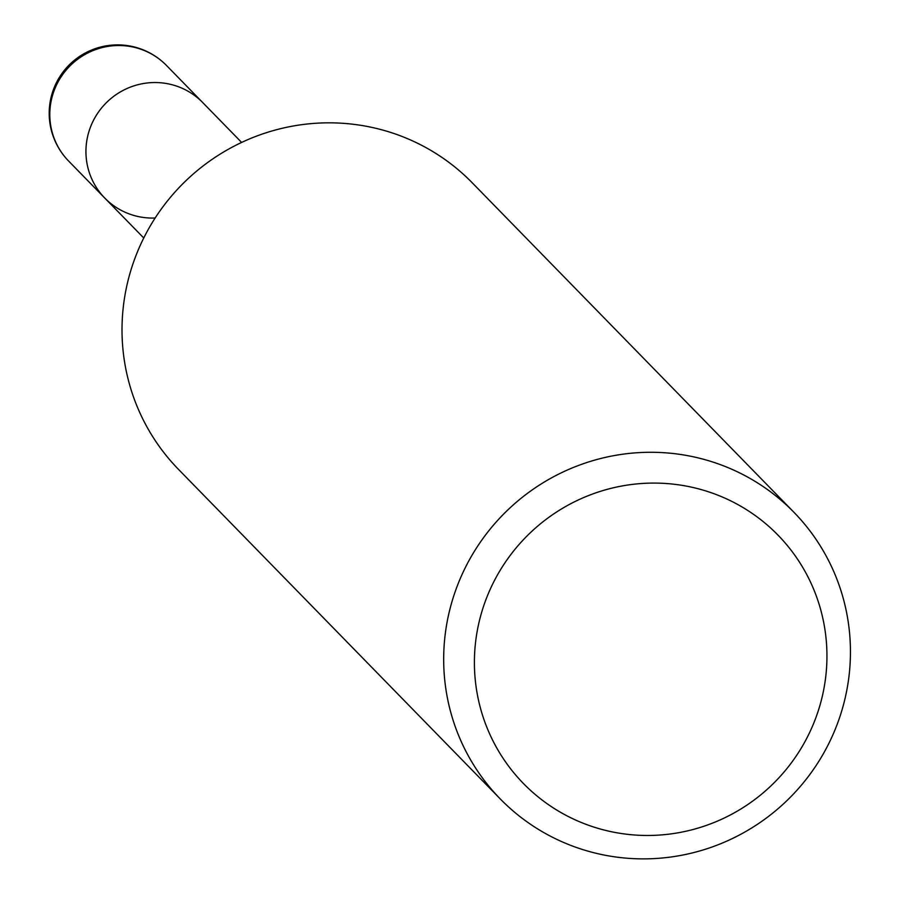 <?xml version="1.0" encoding="UTF-8"?>
<svg xmlns="http://www.w3.org/2000/svg" width="899" height="899" viewBox="0 0 899 899"><rect width="100%" height="100%" fill="white"/><g stroke="black" fill="none" stroke-linecap="round" stroke-linejoin="round"><path stroke-width="1.35" d="M155.156 218.019A68.391 67.167 -44.3 0 1 104.79 198.083A68.391 67.167 -44.3 0 1 92.754 121.815A68.391 67.167 -44.3 0 1 160.359 82.753A68.391 67.167 -44.3 0 1 202.668 102.52L241.629 142.435M500.249 798.919L178.586 469.48A205.186 201.488 -44.3 0 1 122.983 309.953A205.186 201.488 -44.3 0 1 345.272 123.478A205.186 201.488 -44.3 0 1 472.222 182.789L793.873 512.228A205.186 201.488 -44.3 0 1 849.476 671.755A205.186 201.488 -44.3 0 1 713.592 846.453A205.186 201.488 -44.3 0 1 500.249 798.919A205.186 201.488 -44.3 0 1 444.645 639.403A205.186 201.488 -44.3 0 1 580.529 464.704A205.186 201.488 -44.3 0 1 793.873 512.228M826.102 673.295A177.833 174.62 -44.3 0 1 633.458 834.913A177.833 174.62 -44.3 0 1 475.245 645.257A177.833 174.62 -44.3 0 1 667.901 483.64A177.833 174.62 -44.3 0 1 826.102 673.295M68.65 161.067L104.79 198.083A68.391 67.167 -44.3 0 1 98.609 111.858A68.391 67.167 -44.3 0 1 202.668 102.52L166.529 65.503A68.391 68.391 0 0 0 49.524 106.621A68.391 68.391 0 0 0 68.65 161.067A68.391 67.167 -44.3 0 1 50.119 107.902A68.391 67.167 -44.3 0 1 62.469 74.842A68.391 67.167 -44.3 0 1 166.529 65.503M104.79 198.083L143.761 237.988"/></g></svg>
